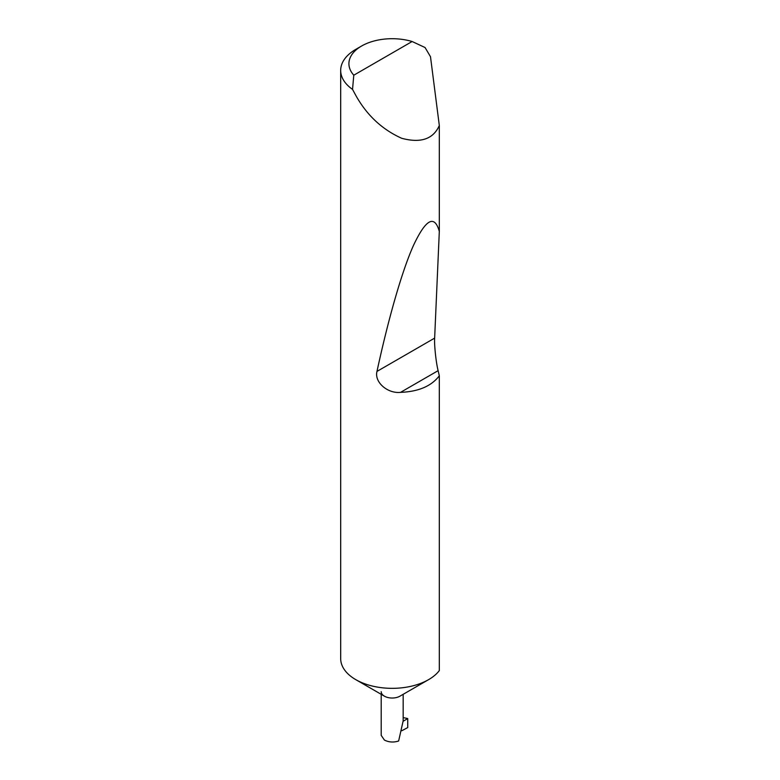 <?xml version="1.0" encoding="UTF-8"?>
<svg xmlns="http://www.w3.org/2000/svg" width="780" height="780" viewBox="0 0 780 780"><rect width="100%" height="100%" fill="white"/><g stroke="black" fill="none" stroke-linecap="round" stroke-linejoin="round"><path stroke-width="1.17" d="M439.315 375.804C431.428 386.129 418.499 391.648 400.54 392.36C387.748 393.783 374.166 382.258 376.974 371.416C387.806 321.243 401.612 271.732 413.566 245.232C425.919 219.053 434.509 214.441 439.315 231.397L434.645 338.12C434.138 344.711 436.049 362.612 438.116 370.666L439.315 375.804L439.315 670.595A51.509 29.738 180 0 1 428.61 679.633L399.955 696.169A10.988 6.347 180 0 1 384.413 696.169L355.768 679.633A51.509 29.738 180 0 1 340.685 658.603L340.685 70.415A51.509 29.738 180 0 1 355.768 49.384L361.589 46.02A43.261 24.98 0 0 0 353.788 75.202L352.531 89.388A51.509 29.738 180 0 1 340.685 70.415M428.61 679.633A51.509 29.738 180 0 1 355.768 679.633L384.413 696.169A10.988 6.347 180 0 1 381.196 691.684M381.196 694.317L381.196 735.365L384.413 740.083C388.889 742.297 393.627 742.599 398.639 741L403.172 720.837L403.172 694.317M353.788 75.202L412.123 41.515L425.051 47.522L430.492 56.706L439.315 125.531C433.231 139.152 420.683 143.393 401.671 138.274C382.112 129.47 366.805 115.167 355.768 95.365L352.531 89.388M439.315 125.531L439.315 231.397M403.172 721.227L407.726 718.594L407.726 727.574L401.798 730.753M412.123 41.515A43.261 24.98 0 0 0 361.589 46.02M407.726 718.594A31.102 17.95 0 0 0 403.172 717.649M438.116 370.666L400.54 392.36M434.645 338.12L376.974 371.416"/></g></svg>
